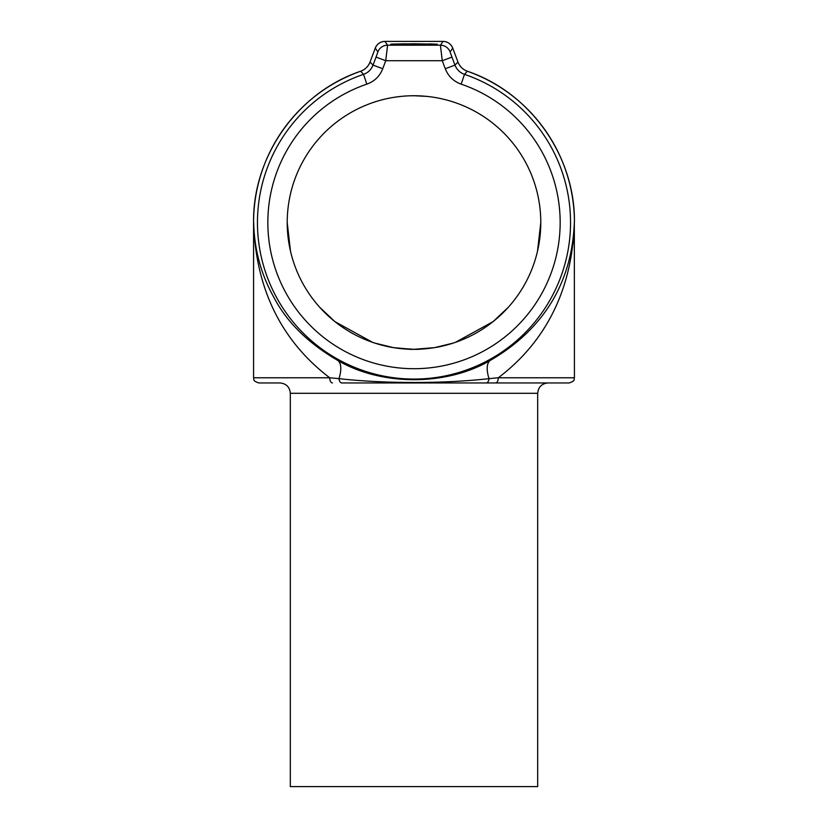 <?xml version="1.0" encoding="UTF-8"?>
<svg xmlns="http://www.w3.org/2000/svg" width="828" height="828" viewBox="0 0 828 828"><rect width="100%" height="100%" fill="white"/><g stroke="black" fill="none" stroke-linecap="round" stroke-linejoin="round"><path stroke-width="1.24" d="M440.424 45.209A10.35 10.34 0 0 1 450.111 51.916L451.953 57.091L442.266 60.723L440.424 45.198L443.052 41.4L384.948 41.4L387.576 45.198L385.734 60.723L376.047 57.091L377.889 51.916L375.26 48.117L370.044 62.038L373.035 65.101L376.047 57.091M290.317 393.3L290.317 786.6L537.683 786.6L537.683 393.3L290.317 393.3C289.707 387.018 286.25 383.561 279.967 382.95L258.75 382.95C251.567 380.394 254.62 379.327 253.575 377.775L329.699 377.775C275.879 336.758 255.324 280.785 253.668 222.525C254.279 249.601 261.11 274.699 274.14 297.842C286.985 322.268 308.13 343.102 337.576 360.325C381.263 386.127 446.737 386.127 490.424 360.325C549.481 325.963 572.355 275.424 574.321 222.525C572.759 280.816 551.727 337.286 498.301 377.775L574.425 377.775L574.332 222.525M426.948 96.4L414 95.737C383.954 98.077 383.954 98.077 414 95.737L409.456 95.82M394.635 97.228L400.576 96.452M405.068 96.048L401.073 96.4M414 43.791L390.712 44.194L414 44.608L437.287 44.194L390.712 44.194L414 44.608L437.287 44.194L414 43.791M390.899 97.859L392.575 97.559M406.258 43.812L391.551 44.091M396.022 348.029L414 349.312L434.607 347.625L453.009 343.154M374.763 343.082L393.393 347.625C404.002 349.023 410.874 349.582 414 349.312C417.126 349.582 423.998 349.023 434.607 347.625L431.968 348.029M334.947 321.647L319.908 307.498L334.947 321.647L372.631 342.368C380.549 344.976 387.256 346.694 392.741 347.512L392.689 347.512M436.749 347.253L435.259 347.512C440.755 346.694 447.451 344.976 455.369 342.368L493.053 321.647L508.092 307.498L493.053 321.647M287.212 222.525A126.787 126.787 0 0 0 414 349.312A126.787 126.787 0 0 0 540.787 222.525A126.787 126.787 0 0 0 414 95.737A126.787 126.787 0 0 0 287.212 222.525L290.493 251.163M572.997 243.836L573.856 234.552M433.085 97.176L430.674 96.835M418.616 95.82L422.922 96.048M427.01 96.4L430.467 96.814M414 95.737C444.046 98.077 444.046 98.077 414 95.737M437.287 44.194L429.442 43.894M382.733 68.734C379.721 76.269 374.432 81.403 366.845 84.145A146.194 146.194 0 0 0 414 368.708A146.194 146.194 0 0 0 461.155 84.145C453.537 81.372 448.248 76.228 445.267 68.734L442.266 60.723L385.734 60.723L382.733 68.734L373.035 65.101C371.234 69.624 368.056 72.709 363.513 74.354L366.845 84.145M253.71 225.661L254.092 233.9M574.425 377.775C573.38 379.327 576.433 380.394 569.25 382.95L341.767 382.95A5.175 2.826 90 0 1 338.983 378.634C384.254 383.788 444.087 383.757 489.017 378.634L498.301 377.775A5.175 2.722 -90 0 1 495.579 382.95M451.953 57.091L454.965 65.101C456.745 69.604 459.923 72.688 464.487 74.354A156.533 156.533 0 0 1 414 379.058A156.533 156.533 0 0 1 363.513 74.354L360.666 71.229A160.425 160.425 0 0 0 253.575 222.525L253.678 222.525M445.267 68.734L454.965 65.101L457.956 62.038L452.74 48.117L450.111 51.916A10.35 10.35 -145.3 0 0 440.424 45.198L387.576 45.198A10.35 10.35 145.3 0 0 377.889 51.916M452.74 48.117A10.35 10.35 -145.3 0 0 443.052 41.4C447.669 41.628 450.908 43.874 452.74 48.117L457.956 62.038A15.525 15.525 -135.6 0 0 467.334 71.229C530.272 92.425 575.356 156.109 574.425 222.525A160.425 160.425 0 0 0 467.334 71.229L464.487 74.354L461.155 84.145M337.576 360.325A25.875 11.147 -61.5 0 1 338.983 378.634L329.699 377.775A5.175 2.722 90 0 0 332.421 382.95M490.424 360.325A25.875 11.147 -118.5 0 0 489.017 378.634A5.175 2.826 -90 0 1 486.233 382.95M253.575 377.775L253.575 222.525C252.643 156.109 297.728 92.425 360.666 71.229A15.525 15.525 135.6 0 0 370.044 62.038L375.26 48.117C377.092 43.874 380.331 41.628 384.948 41.4A10.35 10.35 145.3 0 0 375.26 48.117M431.75 348.06L415.677 349.302M452.968 343.175L440.682 346.466M412.261 349.302L393.393 347.625M392.741 347.512L386.821 346.363M378.789 344.324L375.125 343.206M540.787 222.525L537.507 251.163M537.683 393.3C538.293 387.018 541.75 383.561 548.032 382.95M443.052 41.4L384.948 41.4M360.666 71.229C365.148 69.542 368.274 66.478 370.044 62.038M457.956 62.038C459.726 66.478 462.852 69.542 467.334 71.229"/></g></svg>
